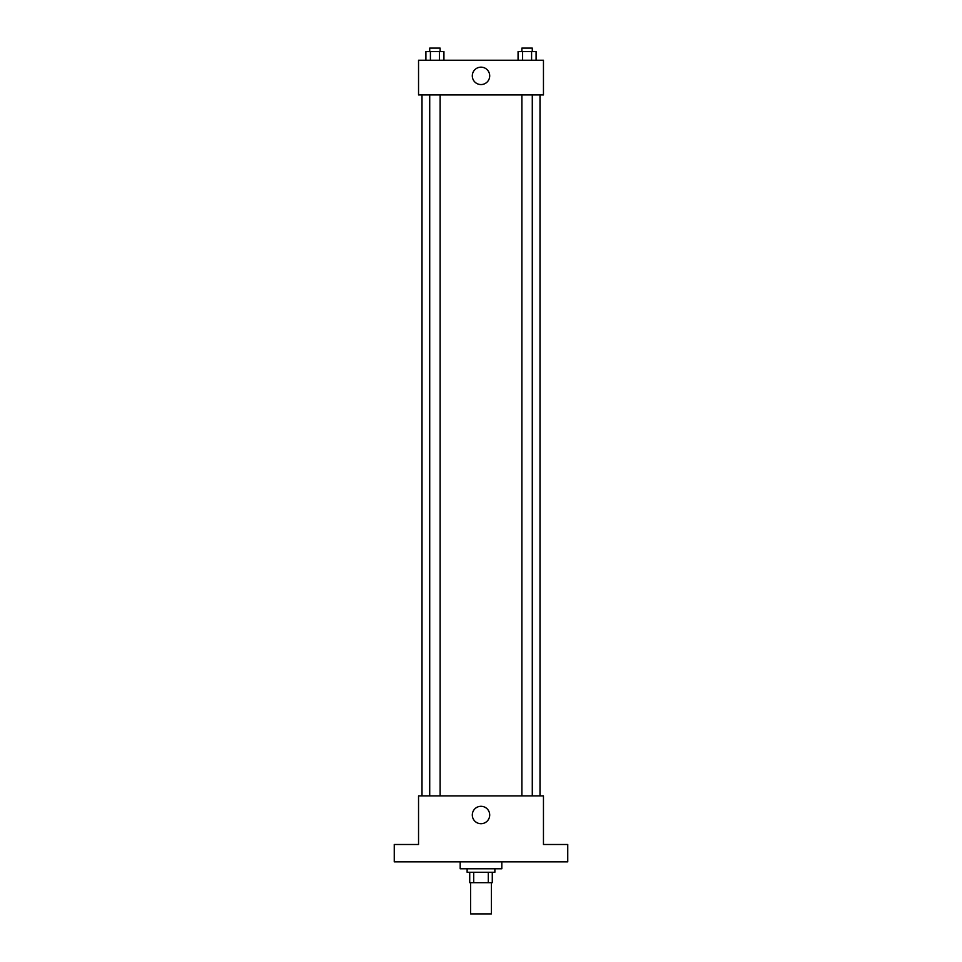 <?xml version="1.0" encoding="UTF-8"?>
<svg xmlns="http://www.w3.org/2000/svg" width="962" height="962" viewBox="0 0 962 962"><rect width="100%" height="100%" fill="white"/><g stroke="black" fill="none" stroke-linecap="round" stroke-linejoin="round"><path stroke-width="1.44" d="M470.586 882.671L470.586 913.9L491.414 913.9L491.414 882.671M488.299 872.257L488.299 882.671L469.721 882.671L469.721 872.257M488.299 882.671L492.279 882.671L492.279 872.257L492.279 882.671M494.877 868.782L494.877 872.257L467.123 872.257L467.123 868.782M473.701 872.257L473.701 882.671M460.185 861.844L460.185 868.782L501.815 868.782L501.815 861.844M567.748 861.844L394.252 861.844L394.252 844.492L418.542 844.492L418.542 795.911L543.458 795.911L543.458 844.492L567.748 844.492L567.748 861.844M489.706 815.006A8.706 8.706 0 0 1 476.647 822.534A8.706 8.706 0 0 1 476.647 807.467A8.706 8.706 0 0 1 489.706 815.006M539.995 94.949L539.995 795.911M521.873 795.911L521.873 94.949M440.127 94.949L440.127 795.911M543.458 94.949L418.542 94.949L418.542 60.245L543.458 60.245L543.458 94.949M489.706 75.866A8.706 8.706 0 0 1 476.647 83.393A8.706 8.706 0 0 1 476.647 68.326A8.706 8.706 0 0 1 489.706 75.866M536.099 60.245L536.099 51.575L518.073 51.575L518.073 60.245M531.589 51.575L531.589 60.245M522.57 51.575L522.57 60.245M521.873 51.575L521.873 48.1L532.287 48.1L532.287 51.575M443.927 60.245L443.927 51.575L425.901 51.575L425.901 60.245M439.43 51.575L439.43 60.245M430.411 51.575L430.411 60.245M429.713 51.575L429.713 48.1L440.127 48.1L440.127 51.575M422.005 94.949L422.005 795.911M532.287 795.911L532.287 94.949M429.713 94.949L429.713 795.911"/></g></svg>
